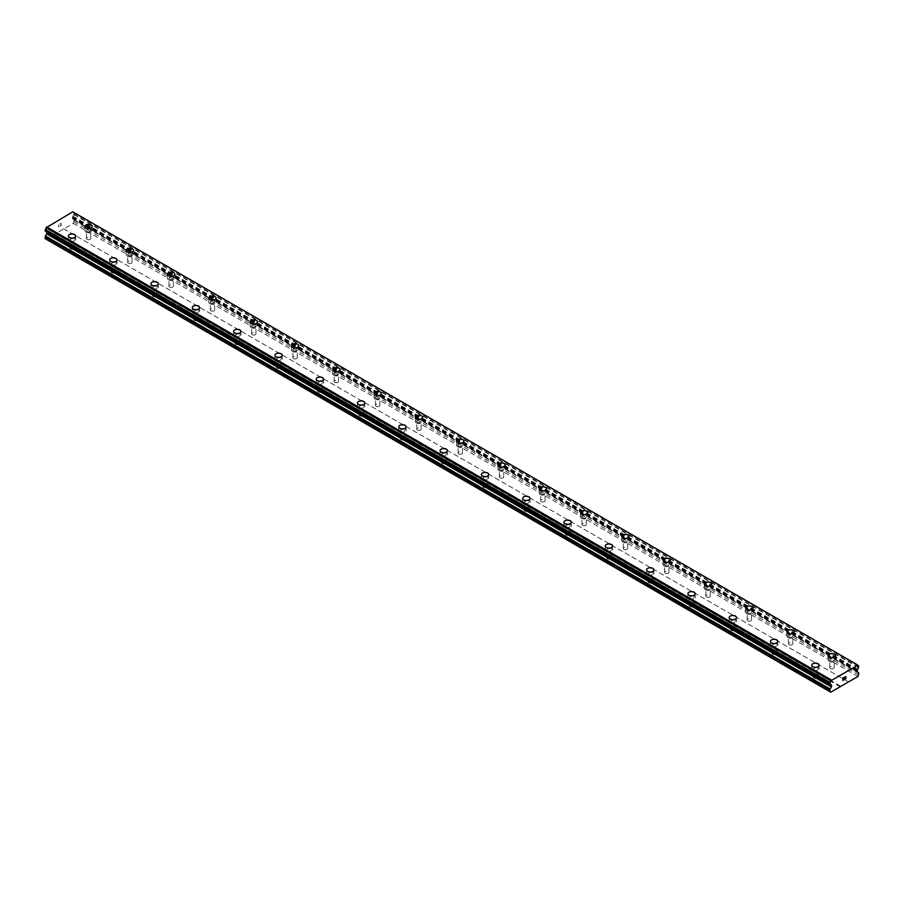 <?xml version="1.0" encoding="UTF-8"?>
<svg xmlns="http://www.w3.org/2000/svg" width="904" height="904" viewBox="0 0 904 904"><rect width="100%" height="100%" fill="white"/><g stroke="black" fill="none" stroke-linecap="round" stroke-linejoin="round"><path stroke-width="0.68" stroke-dasharray="4.52 3.39" d="M87.021 239.334A2.192 1.266 0 0 0 89.406 239.605A2.192 1.266 0 0 0 90.75 238.43A2.192 1.266 0 0 0 90.117 237.537A2.192 1.266 0 0 0 87.722 237.266A2.192 1.266 0 0 0 86.377 238.43A2.192 1.266 0 0 0 87.021 239.334M87.021 231.616A2.192 1.266 0 0 0 89.406 231.899A2.192 1.266 0 0 0 90.75 230.723A2.192 1.266 0 0 0 90.117 229.831A2.192 1.266 0 0 0 87.722 229.559A2.192 1.266 0 0 0 86.377 230.723A2.192 1.266 0 0 0 87.021 231.616M92.219 226.52L92.219 226.52A3.65 2.113 180 0 1 89.959 228.463A3.65 2.113 180 0 1 85.982 228.011A3.65 2.113 180 0 1 84.919 226.52L84.919 226.508M128.311 263.177A2.192 1.266 0 0 0 130.707 263.448A2.192 1.266 0 0 0 132.052 262.284A2.192 1.266 0 0 0 131.408 261.38A2.192 1.266 0 0 0 129.023 261.109A2.192 1.266 0 0 0 127.679 262.284A2.192 1.266 0 0 0 128.311 263.177M128.311 255.459A2.192 1.266 0 0 0 130.707 255.742A2.192 1.266 0 0 0 132.052 254.566A2.192 1.266 0 0 0 131.408 253.674A2.192 1.266 0 0 0 129.023 253.402A2.192 1.266 0 0 0 127.679 254.566A2.192 1.266 0 0 0 128.311 255.459M133.51 250.363L133.51 250.363A3.65 2.113 180 0 1 131.261 252.318A3.65 2.113 180 0 1 127.283 251.854A3.65 2.113 180 0 1 126.21 250.363L126.21 250.351M169.613 287.02A2.192 1.266 0 0 0 171.997 287.291A2.192 1.266 0 0 0 173.353 286.127A2.192 1.266 0 0 0 172.709 285.235A2.192 1.266 0 0 0 170.325 284.952A2.192 1.266 0 0 0 168.969 286.127A2.192 1.266 0 0 0 169.613 287.02M169.613 279.313A2.192 1.266 0 0 0 171.997 279.585A2.192 1.266 0 0 0 173.353 278.409A2.192 1.266 0 0 0 172.709 277.517A2.192 1.266 0 0 0 170.325 277.245A2.192 1.266 0 0 0 168.969 278.409A2.192 1.266 0 0 0 169.613 279.313M174.811 274.206L174.811 274.206A3.65 2.113 180 0 1 172.562 276.161A3.65 2.113 180 0 1 168.585 275.697A3.65 2.113 180 0 1 167.511 274.206L167.511 274.206M210.914 310.863A2.192 1.266 0 0 0 213.299 311.134A2.192 1.266 0 0 0 214.655 309.97A2.192 1.266 0 0 0 214.011 309.078A2.192 1.266 0 0 0 211.626 308.795A2.192 1.266 0 0 0 210.27 309.97A2.192 1.266 0 0 0 210.914 310.863M210.914 303.156A2.192 1.266 0 0 0 213.299 303.428A2.192 1.266 0 0 0 214.655 302.252A2.192 1.266 0 0 0 214.011 301.36A2.192 1.266 0 0 0 211.626 301.088A2.192 1.266 0 0 0 210.27 302.252A2.192 1.266 0 0 0 210.914 303.156M216.112 298.049L216.112 298.049A3.65 2.113 180 0 1 213.864 300.004A3.65 2.113 180 0 1 209.886 299.54A3.65 2.113 180 0 1 208.813 298.049L208.813 298.049M252.216 334.706A2.192 1.266 0 0 0 254.6 334.977A2.192 1.266 0 0 0 255.956 333.813A2.192 1.266 0 0 0 255.312 332.921A2.192 1.266 0 0 0 252.928 332.638A2.192 1.266 0 0 0 251.572 333.813A2.192 1.266 0 0 0 252.216 334.706M252.216 326.999A2.192 1.266 0 0 0 254.6 327.271A2.192 1.266 0 0 0 255.956 326.107A2.192 1.266 0 0 0 255.312 325.203A2.192 1.266 0 0 0 252.928 324.931A2.192 1.266 0 0 0 251.572 326.107A2.192 1.266 0 0 0 252.216 326.999M257.414 321.892L257.414 321.892A3.65 2.113 180 0 1 255.154 323.847A3.65 2.113 180 0 1 251.176 323.383A3.65 2.113 180 0 1 250.114 321.892L250.114 321.892M293.517 358.549A2.192 1.266 0 0 0 295.902 358.82A2.192 1.266 0 0 0 297.258 357.656A2.192 1.266 0 0 0 296.614 356.764A2.192 1.266 0 0 0 294.229 356.492A2.192 1.266 0 0 0 292.873 357.656A2.192 1.266 0 0 0 293.517 358.549M293.517 350.842A2.192 1.266 0 0 0 295.902 351.114A2.192 1.266 0 0 0 297.258 349.95A2.192 1.266 0 0 0 296.614 349.057A2.192 1.266 0 0 0 294.229 348.774A2.192 1.266 0 0 0 292.873 349.95A2.192 1.266 0 0 0 293.517 350.842M298.716 345.746L298.716 345.735A3.65 2.113 180 0 1 298.716 345.746A3.65 2.113 180 0 1 296.455 347.69A3.65 2.113 180 0 1 292.478 347.226A3.65 2.113 180 0 1 291.416 345.746A3.65 2.113 180 0 1 291.416 345.735L291.416 345.735M334.808 382.392A2.192 1.266 0 0 0 337.203 382.663A2.192 1.266 0 0 0 338.548 381.499A2.192 1.266 0 0 0 337.915 380.607A2.192 1.266 0 0 0 335.52 380.335A2.192 1.266 0 0 0 334.175 381.499A2.192 1.266 0 0 0 334.808 382.392M334.808 374.685A2.192 1.266 0 0 0 337.203 374.957A2.192 1.266 0 0 0 338.548 373.793A2.192 1.266 0 0 0 337.915 372.9A2.192 1.266 0 0 0 335.52 372.617A2.192 1.266 0 0 0 334.175 373.793A2.192 1.266 0 0 0 334.808 374.685M340.017 369.589L340.017 369.578A3.65 2.113 180 0 1 340.017 369.589A3.65 2.113 180 0 1 337.757 371.533A3.65 2.113 180 0 1 333.779 371.081A3.65 2.113 180 0 1 332.706 369.589A3.65 2.113 180 0 1 332.706 369.578L332.706 369.578M376.109 406.235A2.192 1.266 0 0 0 378.493 406.506A2.192 1.266 0 0 0 379.849 405.342A2.192 1.266 0 0 0 379.205 404.45A2.192 1.266 0 0 0 376.821 404.178A2.192 1.266 0 0 0 375.465 405.342A2.192 1.266 0 0 0 376.109 406.235M376.109 398.528A2.192 1.266 0 0 0 378.493 398.8A2.192 1.266 0 0 0 379.849 397.636A2.192 1.266 0 0 0 379.205 396.743A2.192 1.266 0 0 0 376.821 396.46A2.192 1.266 0 0 0 375.465 397.636A2.192 1.266 0 0 0 376.109 398.528M381.307 393.432L381.307 393.421A3.65 2.113 180 0 1 381.307 393.432A3.65 2.113 180 0 1 379.058 395.376A3.65 2.113 180 0 1 375.081 394.924A3.65 2.113 180 0 1 374.007 393.432A3.65 2.113 180 0 1 374.007 393.421L374.007 393.421M417.411 430.078A2.192 1.266 0 0 0 419.795 430.361A2.192 1.266 0 0 0 421.151 429.185A2.192 1.266 0 0 0 420.507 428.293A2.192 1.266 0 0 0 418.123 428.021A2.192 1.266 0 0 0 416.767 429.185A2.192 1.266 0 0 0 417.411 430.078M417.411 422.371A2.192 1.266 0 0 0 419.795 422.643A2.192 1.266 0 0 0 421.151 421.479A2.192 1.266 0 0 0 420.507 420.586A2.192 1.266 0 0 0 418.123 420.315A2.192 1.266 0 0 0 416.767 421.479A2.192 1.266 0 0 0 417.411 422.371M422.609 417.275L422.609 417.264A3.65 2.113 180 0 1 422.609 417.275A3.65 2.113 180 0 1 420.36 419.219A3.65 2.113 180 0 1 416.382 418.767A3.65 2.113 180 0 1 415.309 417.275A3.65 2.113 180 0 1 415.309 417.264L415.309 417.264M458.712 453.921A2.192 1.266 0 0 0 461.096 454.203A2.192 1.266 0 0 0 462.452 453.028A2.192 1.266 0 0 0 461.808 452.136A2.192 1.266 0 0 0 459.424 451.864A2.192 1.266 0 0 0 458.068 453.028A2.192 1.266 0 0 0 458.712 453.921M458.712 446.214A2.192 1.266 0 0 0 461.096 446.486A2.192 1.266 0 0 0 462.452 445.322A2.192 1.266 0 0 0 461.808 444.429A2.192 1.266 0 0 0 459.424 444.158A2.192 1.266 0 0 0 458.068 445.322A2.192 1.266 0 0 0 458.712 446.214M463.91 441.118L463.91 441.118A3.65 2.113 180 0 1 461.661 443.062A3.65 2.113 180 0 1 457.684 442.61A3.65 2.113 180 0 1 456.61 441.118L456.61 441.107M500.014 477.775A2.192 1.266 0 0 0 502.398 478.046A2.192 1.266 0 0 0 503.754 476.871A2.192 1.266 0 0 0 503.11 475.979A2.192 1.266 0 0 0 500.726 475.707A2.192 1.266 0 0 0 499.37 476.871A2.192 1.266 0 0 0 500.014 477.775M500.014 470.057A2.192 1.266 0 0 0 502.398 470.329A2.192 1.266 0 0 0 503.754 469.165A2.192 1.266 0 0 0 503.11 468.272A2.192 1.266 0 0 0 500.726 468.001A2.192 1.266 0 0 0 499.37 469.165A2.192 1.266 0 0 0 500.014 470.057M505.212 464.961L505.212 464.961A3.65 2.113 180 0 1 502.952 466.905A3.65 2.113 180 0 1 498.974 466.453A3.65 2.113 180 0 1 497.912 464.961L497.912 464.95M541.315 501.618A2.192 1.266 0 0 0 543.699 501.889A2.192 1.266 0 0 0 545.044 500.714A2.192 1.266 0 0 0 544.411 499.822A2.192 1.266 0 0 0 542.016 499.55A2.192 1.266 0 0 0 540.671 500.714A2.192 1.266 0 0 0 541.315 501.618M541.315 493.9A2.192 1.266 0 0 0 543.699 494.183A2.192 1.266 0 0 0 545.044 493.008A2.192 1.266 0 0 0 544.411 492.115A2.192 1.266 0 0 0 542.016 491.844A2.192 1.266 0 0 0 540.671 493.008A2.192 1.266 0 0 0 541.315 493.9M546.513 488.804L546.513 488.804A3.65 2.113 180 0 1 544.253 490.748A3.65 2.113 180 0 1 540.276 490.296A3.65 2.113 180 0 1 539.213 488.804L539.213 488.793M582.605 525.461A2.192 1.266 0 0 0 585.001 525.732A2.192 1.266 0 0 0 586.346 524.569A2.192 1.266 0 0 0 585.702 523.665A2.192 1.266 0 0 0 583.317 523.393A2.192 1.266 0 0 0 581.973 524.569A2.192 1.266 0 0 0 582.605 525.461M582.605 517.743A2.192 1.266 0 0 0 585.001 518.026A2.192 1.266 0 0 0 586.346 516.851A2.192 1.266 0 0 0 585.702 515.958A2.192 1.266 0 0 0 583.317 515.687A2.192 1.266 0 0 0 581.973 516.851A2.192 1.266 0 0 0 582.605 517.743M587.803 512.647L587.803 512.647A3.65 2.113 180 0 1 585.555 514.602A3.65 2.113 180 0 1 581.577 514.139A3.65 2.113 180 0 1 580.504 512.647L580.504 512.647M623.907 549.304A2.192 1.266 0 0 0 626.291 549.575A2.192 1.266 0 0 0 627.647 548.412A2.192 1.266 0 0 0 627.003 547.519A2.192 1.266 0 0 0 624.619 547.236A2.192 1.266 0 0 0 623.263 548.412A2.192 1.266 0 0 0 623.907 549.304M623.907 541.598A2.192 1.266 0 0 0 626.291 541.869A2.192 1.266 0 0 0 627.647 540.694A2.192 1.266 0 0 0 627.003 539.801A2.192 1.266 0 0 0 624.619 539.53A2.192 1.266 0 0 0 623.263 540.694A2.192 1.266 0 0 0 623.907 541.598M629.105 536.49L629.105 536.49A3.65 2.113 180 0 1 626.856 538.445A3.65 2.113 180 0 1 622.879 537.982A3.65 2.113 180 0 1 621.805 536.49L621.805 536.49M665.208 573.147A2.192 1.266 0 0 0 667.593 573.418A2.192 1.266 0 0 0 668.949 572.255A2.192 1.266 0 0 0 668.305 571.362A2.192 1.266 0 0 0 665.92 571.079A2.192 1.266 0 0 0 664.564 572.255A2.192 1.266 0 0 0 665.208 573.147M665.208 565.441A2.192 1.266 0 0 0 667.593 565.712A2.192 1.266 0 0 0 668.949 564.537A2.192 1.266 0 0 0 668.305 563.644A2.192 1.266 0 0 0 665.92 563.373A2.192 1.266 0 0 0 664.564 564.537A2.192 1.266 0 0 0 665.208 565.441M670.406 560.333L670.406 560.333A3.65 2.113 180 0 1 668.158 562.288A3.65 2.113 180 0 1 664.18 561.825A3.65 2.113 180 0 1 663.107 560.333L663.107 560.333M706.51 596.99A2.192 1.266 0 0 0 708.894 597.261A2.192 1.266 0 0 0 710.25 596.098A2.192 1.266 0 0 0 709.606 595.205A2.192 1.266 0 0 0 707.222 594.922A2.192 1.266 0 0 0 705.866 596.098A2.192 1.266 0 0 0 706.51 596.99M706.51 589.284A2.192 1.266 0 0 0 708.894 589.555A2.192 1.266 0 0 0 710.25 588.391A2.192 1.266 0 0 0 709.606 587.487A2.192 1.266 0 0 0 707.222 587.216A2.192 1.266 0 0 0 705.866 588.391A2.192 1.266 0 0 0 706.51 589.284M711.708 584.176L711.708 584.176A3.65 2.113 180 0 1 709.459 586.131A3.65 2.113 180 0 1 705.47 585.668A3.65 2.113 180 0 1 704.408 584.176L704.408 584.176M747.811 620.833A2.192 1.266 0 0 0 750.196 621.104A2.192 1.266 0 0 0 751.552 619.941A2.192 1.266 0 0 0 750.908 619.048A2.192 1.266 0 0 0 748.523 618.777A2.192 1.266 0 0 0 747.167 619.941A2.192 1.266 0 0 0 747.811 620.833M747.811 613.127A2.192 1.266 0 0 0 750.196 613.398A2.192 1.266 0 0 0 751.552 612.234A2.192 1.266 0 0 0 750.908 611.341A2.192 1.266 0 0 0 748.523 611.059A2.192 1.266 0 0 0 747.167 612.234A2.192 1.266 0 0 0 747.811 613.127M753.009 608.03L753.009 608.019A3.65 2.113 180 0 1 753.009 608.03A3.65 2.113 180 0 1 750.749 609.974A3.65 2.113 180 0 1 746.772 609.511A3.65 2.113 180 0 1 745.71 608.03A3.65 2.113 180 0 1 745.71 608.019L745.71 608.03M789.102 644.676A2.192 1.266 0 0 0 791.497 644.947A2.192 1.266 0 0 0 792.842 643.784A2.192 1.266 0 0 0 792.209 642.891A2.192 1.266 0 0 0 789.813 642.62A2.192 1.266 0 0 0 788.469 643.784A2.192 1.266 0 0 0 789.102 644.676M789.102 636.97A2.192 1.266 0 0 0 791.497 637.241A2.192 1.266 0 0 0 792.842 636.077A2.192 1.266 0 0 0 792.209 635.184A2.192 1.266 0 0 0 789.813 634.902A2.192 1.266 0 0 0 788.469 636.077A2.192 1.266 0 0 0 789.102 636.97M794.311 631.873L794.311 631.862A3.65 2.113 180 0 1 794.311 631.873A3.65 2.113 180 0 1 792.051 633.817A3.65 2.113 180 0 1 788.073 633.365A3.65 2.113 180 0 1 787 631.873A3.65 2.113 180 0 1 787.011 631.862L787 631.873M830.403 668.519A2.192 1.266 0 0 0 832.799 668.802A2.192 1.266 0 0 0 834.143 667.627A2.192 1.266 0 0 0 833.499 666.734A2.192 1.266 0 0 0 831.115 666.463A2.192 1.266 0 0 0 829.77 667.627A2.192 1.266 0 0 0 830.403 668.519M830.403 660.813A2.192 1.266 0 0 0 832.799 661.084A2.192 1.266 0 0 0 834.143 659.92A2.192 1.266 0 0 0 833.499 659.027A2.192 1.266 0 0 0 831.115 658.745A2.192 1.266 0 0 0 829.77 659.92A2.192 1.266 0 0 0 830.403 660.813M835.601 655.716L835.601 655.705A3.65 2.113 180 0 1 835.601 655.716A3.65 2.113 180 0 1 833.352 657.66A3.65 2.113 180 0 1 829.375 657.208A3.65 2.113 180 0 1 828.301 655.716A3.65 2.113 180 0 1 828.301 655.705L828.301 655.716M70.501 248.871A2.192 1.266 0 0 0 72.885 249.142A2.192 1.266 0 0 0 74.23 247.967A2.192 1.266 0 0 0 73.597 247.074A2.192 1.266 0 0 0 71.201 246.803A2.192 1.266 0 0 0 69.857 247.967A2.192 1.266 0 0 0 70.501 248.871M70.501 241.153A2.192 1.266 0 0 0 72.885 241.436A2.192 1.266 0 0 0 74.23 240.261A2.192 1.266 0 0 0 73.597 239.368A2.192 1.266 0 0 0 71.201 239.097A2.192 1.266 0 0 0 69.857 240.261A2.192 1.266 0 0 0 70.501 241.153M75.699 236.057L75.699 236.057A3.65 2.113 180 0 1 73.439 238.001A3.65 2.113 180 0 1 69.461 237.549A3.65 2.113 180 0 1 68.399 236.057L68.399 236.046M111.791 272.714A2.192 1.266 0 0 0 114.186 272.985A2.192 1.266 0 0 0 115.531 271.822A2.192 1.266 0 0 0 114.898 270.917A2.192 1.266 0 0 0 112.503 270.646A2.192 1.266 0 0 0 111.158 271.822A2.192 1.266 0 0 0 111.791 272.714M111.791 264.996A2.192 1.266 0 0 0 114.186 265.279A2.192 1.266 0 0 0 115.531 264.104A2.192 1.266 0 0 0 114.898 263.211A2.192 1.266 0 0 0 112.503 262.94A2.192 1.266 0 0 0 111.158 264.104A2.192 1.266 0 0 0 111.791 264.996M117 259.9L117 259.9A3.65 2.113 180 0 1 117 259.9A3.65 2.113 180 0 1 114.74 261.855A3.65 2.113 180 0 1 110.763 261.392A3.65 2.113 180 0 1 109.689 259.9L109.689 259.9M153.092 296.557A2.192 1.266 0 0 0 155.477 296.828A2.192 1.266 0 0 0 156.833 295.664A2.192 1.266 0 0 0 156.189 294.772A2.192 1.266 0 0 0 153.804 294.489A2.192 1.266 0 0 0 152.448 295.664A2.192 1.266 0 0 0 153.092 296.557M153.092 288.851A2.192 1.266 0 0 0 155.477 289.122A2.192 1.266 0 0 0 156.833 287.947A2.192 1.266 0 0 0 156.189 287.054A2.192 1.266 0 0 0 153.804 286.783A2.192 1.266 0 0 0 152.448 287.947A2.192 1.266 0 0 0 153.092 288.851M158.29 283.743L158.29 283.743A3.65 2.113 180 0 1 156.042 285.698A3.65 2.113 180 0 1 152.064 285.235A3.65 2.113 180 0 1 150.991 283.743L150.991 283.743M194.394 320.4A2.192 1.266 0 0 0 196.778 320.671A2.192 1.266 0 0 0 198.134 319.507A2.192 1.266 0 0 0 197.49 318.615A2.192 1.266 0 0 0 195.106 318.332A2.192 1.266 0 0 0 193.75 319.507A2.192 1.266 0 0 0 194.394 320.4M194.394 312.694A2.192 1.266 0 0 0 196.778 312.965A2.192 1.266 0 0 0 198.134 311.801A2.192 1.266 0 0 0 197.49 310.897A2.192 1.266 0 0 0 195.106 310.626A2.192 1.266 0 0 0 193.75 311.801A2.192 1.266 0 0 0 194.394 312.694M199.592 307.586L199.592 307.586A3.65 2.113 180 0 1 197.343 309.541A3.65 2.113 180 0 1 193.366 309.078A3.65 2.113 180 0 1 192.292 307.586L192.292 307.586M235.695 344.243A2.192 1.266 0 0 0 238.08 344.514A2.192 1.266 0 0 0 239.436 343.351A2.192 1.266 0 0 0 238.792 342.458A2.192 1.266 0 0 0 236.407 342.175A2.192 1.266 0 0 0 235.051 343.351A2.192 1.266 0 0 0 235.695 344.243M235.695 336.537A2.192 1.266 0 0 0 238.08 336.808A2.192 1.266 0 0 0 239.436 335.644A2.192 1.266 0 0 0 238.792 334.74A2.192 1.266 0 0 0 236.407 334.469A2.192 1.266 0 0 0 235.051 335.644A2.192 1.266 0 0 0 235.695 336.537M240.893 331.44L240.893 331.429A3.65 2.113 180 0 1 240.893 331.44A3.65 2.113 180 0 1 238.645 333.384A3.65 2.113 180 0 1 234.656 332.921A3.65 2.113 180 0 1 233.594 331.44A3.65 2.113 180 0 1 233.594 331.429L233.594 331.429M276.997 368.086A2.192 1.266 0 0 0 279.381 368.357A2.192 1.266 0 0 0 280.737 367.193A2.192 1.266 0 0 0 280.093 366.301A2.192 1.266 0 0 0 277.709 366.03A2.192 1.266 0 0 0 276.353 367.193A2.192 1.266 0 0 0 276.997 368.086M276.997 360.38A2.192 1.266 0 0 0 279.381 360.651A2.192 1.266 0 0 0 280.737 359.487A2.192 1.266 0 0 0 280.093 358.594A2.192 1.266 0 0 0 277.709 358.312A2.192 1.266 0 0 0 276.353 359.487A2.192 1.266 0 0 0 276.997 360.38M282.195 355.283L282.195 355.272A3.65 2.113 180 0 1 282.195 355.283A3.65 2.113 180 0 1 279.935 357.227A3.65 2.113 180 0 1 275.957 356.764A3.65 2.113 180 0 1 274.895 355.283A3.65 2.113 180 0 1 274.895 355.272L274.895 355.272M318.298 391.929A2.192 1.266 0 0 0 320.683 392.2A2.192 1.266 0 0 0 322.027 391.036A2.192 1.266 0 0 0 321.395 390.144A2.192 1.266 0 0 0 318.999 389.873A2.192 1.266 0 0 0 317.654 391.036A2.192 1.266 0 0 0 318.298 391.929M318.298 384.223A2.192 1.266 0 0 0 320.683 384.494A2.192 1.266 0 0 0 322.027 383.33A2.192 1.266 0 0 0 321.395 382.437A2.192 1.266 0 0 0 318.999 382.155A2.192 1.266 0 0 0 317.654 383.33A2.192 1.266 0 0 0 318.298 384.223M323.496 379.126L323.496 379.115A3.65 2.113 180 0 1 323.496 379.126A3.65 2.113 180 0 1 321.236 381.07A3.65 2.113 180 0 1 317.259 380.618A3.65 2.113 180 0 1 316.197 379.126A3.65 2.113 180 0 1 316.197 379.115L316.197 379.115M359.589 415.772A2.192 1.266 0 0 0 361.984 416.055A2.192 1.266 0 0 0 363.329 414.879A2.192 1.266 0 0 0 362.685 413.987A2.192 1.266 0 0 0 360.3 413.716A2.192 1.266 0 0 0 358.956 414.879A2.192 1.266 0 0 0 359.589 415.772M359.589 408.066A2.192 1.266 0 0 0 361.984 408.337A2.192 1.266 0 0 0 363.329 407.173A2.192 1.266 0 0 0 362.685 406.28A2.192 1.266 0 0 0 360.3 405.998A2.192 1.266 0 0 0 358.956 407.173A2.192 1.266 0 0 0 359.589 408.066M364.787 402.969L364.787 402.958A3.65 2.113 180 0 1 364.787 402.969A3.65 2.113 180 0 1 362.538 404.913A3.65 2.113 180 0 1 358.56 404.461A3.65 2.113 180 0 1 357.487 402.969A3.65 2.113 180 0 1 357.487 402.958L357.487 402.958M400.89 439.615A2.192 1.266 0 0 0 403.274 439.898A2.192 1.266 0 0 0 404.63 438.722A2.192 1.266 0 0 0 403.986 437.83A2.192 1.266 0 0 0 401.602 437.559A2.192 1.266 0 0 0 400.246 438.722A2.192 1.266 0 0 0 400.89 439.615M400.89 431.909A2.192 1.266 0 0 0 403.274 432.18A2.192 1.266 0 0 0 404.63 431.016A2.192 1.266 0 0 0 403.986 430.123A2.192 1.266 0 0 0 401.602 429.852A2.192 1.266 0 0 0 400.246 431.016A2.192 1.266 0 0 0 400.89 431.909M406.088 426.812L406.088 426.812A3.65 2.113 180 0 1 403.839 428.756A3.65 2.113 180 0 1 399.862 428.304A3.65 2.113 180 0 1 398.788 426.812L398.788 426.801M442.192 463.458A2.192 1.266 0 0 0 444.576 463.741A2.192 1.266 0 0 0 445.932 462.565A2.192 1.266 0 0 0 445.288 461.673A2.192 1.266 0 0 0 442.903 461.402A2.192 1.266 0 0 0 441.547 462.565A2.192 1.266 0 0 0 442.192 463.458M442.192 455.752A2.192 1.266 0 0 0 444.576 456.023A2.192 1.266 0 0 0 445.932 454.859A2.192 1.266 0 0 0 445.288 453.966A2.192 1.266 0 0 0 442.903 453.695A2.192 1.266 0 0 0 441.547 454.859A2.192 1.266 0 0 0 442.192 455.752M447.39 450.655L447.39 450.655A3.65 2.113 180 0 1 445.141 452.599A3.65 2.113 180 0 1 441.163 452.147A3.65 2.113 180 0 1 440.09 450.655L440.09 450.644M483.493 487.312A2.192 1.266 0 0 0 485.877 487.584A2.192 1.266 0 0 0 487.233 486.408A2.192 1.266 0 0 0 486.589 485.516A2.192 1.266 0 0 0 484.205 485.245A2.192 1.266 0 0 0 482.849 486.408A2.192 1.266 0 0 0 483.493 487.312M483.493 479.595A2.192 1.266 0 0 0 485.877 479.877A2.192 1.266 0 0 0 487.233 478.702A2.192 1.266 0 0 0 486.589 477.809A2.192 1.266 0 0 0 484.205 477.538A2.192 1.266 0 0 0 482.849 478.702A2.192 1.266 0 0 0 483.493 479.595M488.691 474.498L488.691 474.498A3.65 2.113 180 0 1 486.431 476.442A3.65 2.113 180 0 1 482.453 475.99A3.65 2.113 180 0 1 481.391 474.498L481.391 474.487M524.795 511.155A2.192 1.266 0 0 0 527.179 511.427A2.192 1.266 0 0 0 528.535 510.263A2.192 1.266 0 0 0 527.891 509.359A2.192 1.266 0 0 0 525.506 509.088A2.192 1.266 0 0 0 524.15 510.263A2.192 1.266 0 0 0 524.795 511.155M524.795 503.438A2.192 1.266 0 0 0 527.179 503.72A2.192 1.266 0 0 0 528.535 502.545A2.192 1.266 0 0 0 527.891 501.652A2.192 1.266 0 0 0 525.506 501.381A2.192 1.266 0 0 0 524.15 502.545A2.192 1.266 0 0 0 524.795 503.438M529.993 498.341L529.993 498.341A3.65 2.113 180 0 1 527.733 500.285A3.65 2.113 180 0 1 523.755 499.833A3.65 2.113 180 0 1 522.693 498.341L522.693 498.33M566.085 534.998A2.192 1.266 0 0 0 568.48 535.27A2.192 1.266 0 0 0 569.825 534.106A2.192 1.266 0 0 0 569.192 533.202A2.192 1.266 0 0 0 566.797 532.931A2.192 1.266 0 0 0 565.452 534.106A2.192 1.266 0 0 0 566.085 534.998M566.085 527.281A2.192 1.266 0 0 0 568.48 527.563A2.192 1.266 0 0 0 569.825 526.388A2.192 1.266 0 0 0 569.192 525.495A2.192 1.266 0 0 0 566.797 525.224A2.192 1.266 0 0 0 565.452 526.388A2.192 1.266 0 0 0 566.085 527.281M571.294 522.184L571.294 522.184A3.65 2.113 180 0 1 569.034 524.139A3.65 2.113 180 0 1 565.056 523.676A3.65 2.113 180 0 1 563.983 522.184L563.983 522.184M607.386 558.841A2.192 1.266 0 0 0 609.771 559.113A2.192 1.266 0 0 0 611.127 557.949A2.192 1.266 0 0 0 610.482 557.056A2.192 1.266 0 0 0 608.098 556.774A2.192 1.266 0 0 0 606.742 557.949A2.192 1.266 0 0 0 607.386 558.841M607.386 551.135A2.192 1.266 0 0 0 609.771 551.406A2.192 1.266 0 0 0 611.127 550.231A2.192 1.266 0 0 0 610.482 549.338A2.192 1.266 0 0 0 608.098 549.067A2.192 1.266 0 0 0 606.742 550.231A2.192 1.266 0 0 0 607.386 551.135M612.584 546.027L612.584 546.027A3.65 2.113 180 0 1 610.336 547.982A3.65 2.113 180 0 1 606.358 547.519A3.65 2.113 180 0 1 605.284 546.027L605.284 546.027M648.688 582.684A2.192 1.266 0 0 0 651.072 582.956A2.192 1.266 0 0 0 652.428 581.792A2.192 1.266 0 0 0 651.784 580.899A2.192 1.266 0 0 0 649.4 580.617A2.192 1.266 0 0 0 648.044 581.792A2.192 1.266 0 0 0 648.688 582.684M648.688 574.978A2.192 1.266 0 0 0 651.072 575.249A2.192 1.266 0 0 0 652.428 574.085A2.192 1.266 0 0 0 651.784 573.181A2.192 1.266 0 0 0 649.4 572.91A2.192 1.266 0 0 0 648.044 574.085A2.192 1.266 0 0 0 648.688 574.978M653.886 569.87L653.886 569.87A3.65 2.113 180 0 1 651.637 571.825A3.65 2.113 180 0 1 647.659 571.362A3.65 2.113 180 0 1 646.586 569.87L646.586 569.87M689.989 606.527A2.192 1.266 0 0 0 692.374 606.799A2.192 1.266 0 0 0 693.73 605.635A2.192 1.266 0 0 0 693.085 604.742A2.192 1.266 0 0 0 690.701 604.46A2.192 1.266 0 0 0 689.345 605.635A2.192 1.266 0 0 0 689.989 606.527M689.989 598.821A2.192 1.266 0 0 0 692.374 599.092A2.192 1.266 0 0 0 693.73 597.928A2.192 1.266 0 0 0 693.085 597.024A2.192 1.266 0 0 0 690.701 596.753A2.192 1.266 0 0 0 689.345 597.928A2.192 1.266 0 0 0 689.989 598.821M695.187 593.725L695.187 593.713A3.65 2.113 180 0 1 695.187 593.725A3.65 2.113 180 0 1 692.939 595.668A3.65 2.113 180 0 1 688.961 595.205A3.65 2.113 180 0 1 687.887 593.725A3.65 2.113 180 0 1 687.887 593.713L687.887 593.713M731.291 630.37A2.192 1.266 0 0 0 733.675 630.642A2.192 1.266 0 0 0 735.031 629.478A2.192 1.266 0 0 0 734.387 628.585A2.192 1.266 0 0 0 732.003 628.314A2.192 1.266 0 0 0 730.647 629.478A2.192 1.266 0 0 0 731.291 630.37M731.291 622.664A2.192 1.266 0 0 0 733.675 622.935A2.192 1.266 0 0 0 735.031 621.771A2.192 1.266 0 0 0 734.387 620.879A2.192 1.266 0 0 0 732.003 620.596A2.192 1.266 0 0 0 730.647 621.771A2.192 1.266 0 0 0 731.291 622.664M736.489 617.568L736.489 617.556A3.65 2.113 180 0 1 736.489 617.568A3.65 2.113 180 0 1 734.229 619.511A3.65 2.113 180 0 1 730.251 619.048A3.65 2.113 180 0 1 729.189 617.568A3.65 2.113 180 0 1 729.189 617.556L729.189 617.556M772.592 654.213A2.192 1.266 0 0 0 774.977 654.485A2.192 1.266 0 0 0 776.321 653.321A2.192 1.266 0 0 0 775.688 652.428A2.192 1.266 0 0 0 773.293 652.157A2.192 1.266 0 0 0 771.948 653.321A2.192 1.266 0 0 0 772.592 654.213M772.592 646.507A2.192 1.266 0 0 0 774.977 646.778A2.192 1.266 0 0 0 776.321 645.614A2.192 1.266 0 0 0 775.688 644.721A2.192 1.266 0 0 0 773.293 644.439A2.192 1.266 0 0 0 771.948 645.614A2.192 1.266 0 0 0 772.592 646.507M777.79 641.411L777.79 641.399A3.65 2.113 180 0 1 777.79 641.411A3.65 2.113 180 0 1 775.53 643.354A3.65 2.113 180 0 1 771.553 642.902A3.65 2.113 180 0 1 770.49 641.411A3.65 2.113 180 0 1 770.49 641.399L770.49 641.399M813.882 678.056A2.192 1.266 0 0 0 816.278 678.339A2.192 1.266 0 0 0 817.623 677.164A2.192 1.266 0 0 0 816.979 676.271A2.192 1.266 0 0 0 814.594 676A2.192 1.266 0 0 0 813.25 677.164A2.192 1.266 0 0 0 813.882 678.056M813.882 670.35A2.192 1.266 0 0 0 816.278 670.621A2.192 1.266 0 0 0 817.623 669.457A2.192 1.266 0 0 0 816.979 668.564A2.192 1.266 0 0 0 814.594 668.293A2.192 1.266 0 0 0 813.25 669.457A2.192 1.266 0 0 0 813.882 670.35M819.08 665.254L819.08 665.242A3.65 2.113 180 0 1 819.08 665.254A3.65 2.113 180 0 1 816.832 667.197A3.65 2.113 180 0 1 812.854 666.745A3.65 2.113 180 0 1 811.781 665.254A3.65 2.113 180 0 1 811.781 665.242L811.781 665.242M812.854 670.949A3.65 2.113 0 0 0 816.832 671.401A3.65 2.113 0 0 0 819.08 669.457A3.65 2.113 0 0 0 818.018 667.966A3.65 2.113 0 0 0 814.041 667.514A3.65 2.113 0 0 0 811.781 669.457A3.65 2.113 0 0 0 812.854 670.949M812.854 667.141A3.65 2.113 0 0 0 816.832 667.593A3.65 2.113 0 0 0 819.08 665.649A3.65 2.113 0 0 0 818.018 664.157A3.65 2.113 0 0 0 814.041 663.705A3.65 2.113 0 0 0 811.781 665.649A3.65 2.113 0 0 0 812.854 667.141M771.553 647.106A3.65 2.113 0 0 0 775.53 647.558A3.65 2.113 0 0 0 777.79 645.614A3.65 2.113 0 0 0 776.717 644.123A3.65 2.113 0 0 0 772.739 643.659A3.65 2.113 0 0 0 770.49 645.614A3.65 2.113 0 0 0 771.553 647.106M771.553 643.298A3.65 2.113 0 0 0 775.53 643.75A3.65 2.113 0 0 0 777.79 641.806A3.65 2.113 0 0 0 776.717 640.314A3.65 2.113 0 0 0 772.739 639.862A3.65 2.113 0 0 0 770.49 641.806A3.65 2.113 0 0 0 771.553 643.298M730.251 623.263A3.65 2.113 0 0 0 734.229 623.715A3.65 2.113 0 0 0 736.489 621.771A3.65 2.113 0 0 0 735.415 620.28A3.65 2.113 0 0 0 731.438 619.816A3.65 2.113 0 0 0 729.189 621.771A3.65 2.113 0 0 0 730.251 623.263M730.251 619.455A3.65 2.113 0 0 0 734.229 619.907A3.65 2.113 0 0 0 736.489 617.963A3.65 2.113 0 0 0 735.415 616.471A3.65 2.113 0 0 0 731.438 616.008A3.65 2.113 0 0 0 729.189 617.963A3.65 2.113 0 0 0 730.251 619.455M688.961 599.409A3.65 2.113 0 0 0 692.939 599.872A3.65 2.113 0 0 0 695.187 597.928A3.65 2.113 0 0 0 694.114 596.437A3.65 2.113 0 0 0 690.136 595.973A3.65 2.113 0 0 0 687.887 597.928A3.65 2.113 0 0 0 688.961 599.409M688.961 595.612A3.65 2.113 0 0 0 692.939 596.064A3.65 2.113 0 0 0 695.187 594.12A3.65 2.113 0 0 0 694.114 592.629A3.65 2.113 0 0 0 690.136 592.165A3.65 2.113 0 0 0 687.887 594.12A3.65 2.113 0 0 0 688.961 595.612M647.659 575.565A3.65 2.113 0 0 0 651.637 576.029A3.65 2.113 0 0 0 653.886 574.085A3.65 2.113 0 0 0 652.824 572.594A3.65 2.113 0 0 0 648.846 572.13A3.65 2.113 0 0 0 646.586 574.085A3.65 2.113 0 0 0 647.659 575.565M647.659 571.757A3.65 2.113 0 0 0 651.637 572.221A3.65 2.113 0 0 0 653.886 570.277A3.65 2.113 0 0 0 652.824 568.785A3.65 2.113 0 0 0 648.846 568.322A3.65 2.113 0 0 0 646.586 570.277A3.65 2.113 0 0 0 647.659 571.757M606.358 551.722A3.65 2.113 0 0 0 610.336 552.186A3.65 2.113 0 0 0 612.584 550.231A3.65 2.113 0 0 0 611.522 548.751A3.65 2.113 0 0 0 607.544 548.287A3.65 2.113 0 0 0 605.284 550.231A3.65 2.113 0 0 0 606.358 551.722M606.358 547.914A3.65 2.113 0 0 0 610.336 548.378A3.65 2.113 0 0 0 612.584 546.434A3.65 2.113 0 0 0 611.522 544.942A3.65 2.113 0 0 0 607.544 544.479A3.65 2.113 0 0 0 605.284 546.434A3.65 2.113 0 0 0 606.358 547.914M565.056 527.879A3.65 2.113 0 0 0 569.034 528.343A3.65 2.113 0 0 0 571.294 526.388A3.65 2.113 0 0 0 570.221 524.896A3.65 2.113 0 0 0 566.243 524.444A3.65 2.113 0 0 0 563.983 526.388A3.65 2.113 0 0 0 565.056 527.879M565.056 524.071A3.65 2.113 0 0 0 569.034 524.535A3.65 2.113 0 0 0 571.294 522.58A3.65 2.113 0 0 0 570.221 521.099A3.65 2.113 0 0 0 566.243 520.636A3.65 2.113 0 0 0 563.983 522.58A3.65 2.113 0 0 0 565.056 524.071M523.755 504.036A3.65 2.113 0 0 0 527.733 504.5A3.65 2.113 0 0 0 529.993 502.545A3.65 2.113 0 0 0 528.919 501.053A3.65 2.113 0 0 0 524.942 500.601A3.65 2.113 0 0 0 522.693 502.545A3.65 2.113 0 0 0 523.755 504.036M523.755 500.228A3.65 2.113 0 0 0 527.733 500.692A3.65 2.113 0 0 0 529.993 498.737A3.65 2.113 0 0 0 528.919 497.245A3.65 2.113 0 0 0 524.942 496.793A3.65 2.113 0 0 0 522.693 498.737A3.65 2.113 0 0 0 523.755 500.228M482.453 480.193A3.65 2.113 0 0 0 486.431 480.645A3.65 2.113 0 0 0 488.691 478.702A3.65 2.113 0 0 0 487.618 477.21A3.65 2.113 0 0 0 483.64 476.758A3.65 2.113 0 0 0 481.391 478.702A3.65 2.113 0 0 0 482.453 480.193M482.453 476.385A3.65 2.113 0 0 0 486.431 476.849A3.65 2.113 0 0 0 488.691 474.894A3.65 2.113 0 0 0 487.618 473.402A3.65 2.113 0 0 0 483.64 472.95A3.65 2.113 0 0 0 481.391 474.894A3.65 2.113 0 0 0 482.453 476.385M441.163 456.351A3.65 2.113 0 0 0 445.141 456.802A3.65 2.113 0 0 0 447.39 454.859A3.65 2.113 0 0 0 446.316 453.367A3.65 2.113 0 0 0 442.338 452.915A3.65 2.113 0 0 0 440.09 454.859A3.65 2.113 0 0 0 441.163 456.351M441.163 452.542A3.65 2.113 0 0 0 445.141 452.994A3.65 2.113 0 0 0 447.39 451.051A3.65 2.113 0 0 0 446.316 449.559A3.65 2.113 0 0 0 442.338 449.107A3.65 2.113 0 0 0 440.09 451.051A3.65 2.113 0 0 0 441.163 452.542M399.862 432.507A3.65 2.113 0 0 0 403.839 432.959A3.65 2.113 0 0 0 406.088 431.016A3.65 2.113 0 0 0 405.026 429.524A3.65 2.113 0 0 0 401.048 429.072A3.65 2.113 0 0 0 398.788 431.016A3.65 2.113 0 0 0 399.862 432.507M399.862 428.699A3.65 2.113 0 0 0 403.839 429.151A3.65 2.113 0 0 0 406.088 427.208A3.65 2.113 0 0 0 405.026 425.716A3.65 2.113 0 0 0 401.048 425.264A3.65 2.113 0 0 0 398.788 427.208A3.65 2.113 0 0 0 399.862 428.699M358.56 408.664A3.65 2.113 0 0 0 362.538 409.116A3.65 2.113 0 0 0 364.787 407.173A3.65 2.113 0 0 0 363.724 405.681A3.65 2.113 0 0 0 359.747 405.229A3.65 2.113 0 0 0 357.487 407.173A3.65 2.113 0 0 0 358.56 408.664M358.56 404.856A3.65 2.113 0 0 0 362.538 405.308A3.65 2.113 0 0 0 364.787 403.365A3.65 2.113 0 0 0 363.724 401.873A3.65 2.113 0 0 0 359.747 401.421A3.65 2.113 0 0 0 357.487 403.365A3.65 2.113 0 0 0 358.56 404.856M317.259 384.821A3.65 2.113 0 0 0 321.236 385.273A3.65 2.113 0 0 0 323.496 383.33A3.65 2.113 0 0 0 322.423 381.838A3.65 2.113 0 0 0 318.445 381.375A3.65 2.113 0 0 0 316.197 383.33A3.65 2.113 0 0 0 317.259 384.821M317.259 381.013A3.65 2.113 0 0 0 321.236 381.465A3.65 2.113 0 0 0 323.496 379.522A3.65 2.113 0 0 0 322.423 378.03A3.65 2.113 0 0 0 318.445 377.578A3.65 2.113 0 0 0 316.197 379.522A3.65 2.113 0 0 0 317.259 381.013M275.957 360.978A3.65 2.113 0 0 0 279.935 361.43A3.65 2.113 0 0 0 282.195 359.487A3.65 2.113 0 0 0 281.121 357.995A3.65 2.113 0 0 0 277.144 357.532A3.65 2.113 0 0 0 274.895 359.487A3.65 2.113 0 0 0 275.957 360.978M275.957 357.17A3.65 2.113 0 0 0 279.935 357.622A3.65 2.113 0 0 0 282.195 355.679A3.65 2.113 0 0 0 281.121 354.187A3.65 2.113 0 0 0 277.144 353.724A3.65 2.113 0 0 0 274.895 355.679A3.65 2.113 0 0 0 275.957 357.17M234.656 337.124A3.65 2.113 0 0 0 238.645 337.587A3.65 2.113 0 0 0 240.893 335.644A3.65 2.113 0 0 0 239.82 334.152A3.65 2.113 0 0 0 235.842 333.689A3.65 2.113 0 0 0 233.594 335.644A3.65 2.113 0 0 0 234.656 337.124M234.656 333.327A3.65 2.113 0 0 0 238.645 333.779A3.65 2.113 0 0 0 240.893 331.836A3.65 2.113 0 0 0 239.82 330.344A3.65 2.113 0 0 0 235.842 329.881A3.65 2.113 0 0 0 233.594 331.836A3.65 2.113 0 0 0 234.656 333.327M193.366 313.281A3.65 2.113 0 0 0 197.343 313.744A3.65 2.113 0 0 0 199.592 311.801A3.65 2.113 0 0 0 198.53 310.309A3.65 2.113 0 0 0 194.541 309.846A3.65 2.113 0 0 0 192.292 311.801A3.65 2.113 0 0 0 193.366 313.281M193.366 309.473A3.65 2.113 0 0 0 197.343 309.936A3.65 2.113 0 0 0 199.592 307.993A3.65 2.113 0 0 0 198.53 306.501A3.65 2.113 0 0 0 194.541 306.038A3.65 2.113 0 0 0 192.292 307.993A3.65 2.113 0 0 0 193.366 309.473M152.064 289.438A3.65 2.113 0 0 0 156.042 289.901A3.65 2.113 0 0 0 158.29 287.947A3.65 2.113 0 0 0 157.228 286.466A3.65 2.113 0 0 0 153.251 286.003A3.65 2.113 0 0 0 150.991 287.947A3.65 2.113 0 0 0 152.064 289.438M152.064 285.63A3.65 2.113 0 0 0 156.042 286.093A3.65 2.113 0 0 0 158.29 284.138A3.65 2.113 0 0 0 157.228 282.658A3.65 2.113 0 0 0 153.251 282.195A3.65 2.113 0 0 0 150.991 284.138A3.65 2.113 0 0 0 152.064 285.63M110.763 265.595A3.65 2.113 0 0 0 114.74 266.058A3.65 2.113 0 0 0 117 264.104A3.65 2.113 0 0 0 115.927 262.612A3.65 2.113 0 0 0 111.949 262.16A3.65 2.113 0 0 0 109.689 264.104A3.65 2.113 0 0 0 110.763 265.595M110.763 261.787A3.65 2.113 0 0 0 114.74 262.25A3.65 2.113 0 0 0 117 260.295A3.65 2.113 0 0 0 115.927 258.815A3.65 2.113 0 0 0 111.949 258.352A3.65 2.113 0 0 0 109.689 260.295A3.65 2.113 0 0 0 110.763 261.787M69.461 241.752A3.65 2.113 0 0 0 73.439 242.215A3.65 2.113 0 0 0 75.699 240.261A3.65 2.113 0 0 0 74.625 238.769A3.65 2.113 0 0 0 70.648 238.317A3.65 2.113 0 0 0 68.399 240.261A3.65 2.113 0 0 0 69.461 241.752M69.461 237.944A3.65 2.113 0 0 0 73.439 238.407A3.65 2.113 0 0 0 75.699 236.452A3.65 2.113 0 0 0 74.625 234.961A3.65 2.113 0 0 0 70.648 234.509A3.65 2.113 0 0 0 68.399 236.452A3.65 2.113 0 0 0 69.461 237.944M829.375 661.412A3.65 2.113 0 0 0 833.352 661.864A3.65 2.113 0 0 0 835.601 659.92A3.65 2.113 0 0 0 834.539 658.428A3.65 2.113 0 0 0 830.561 657.976A3.65 2.113 0 0 0 828.301 659.92A3.65 2.113 0 0 0 829.375 661.412M829.375 657.603A3.65 2.113 0 0 0 833.352 658.055A3.65 2.113 0 0 0 835.601 656.112A3.65 2.113 0 0 0 834.539 654.62A3.65 2.113 0 0 0 830.561 654.168A3.65 2.113 0 0 0 828.301 656.112A3.65 2.113 0 0 0 829.375 657.603M788.073 637.569A3.65 2.113 0 0 0 792.051 638.021A3.65 2.113 0 0 0 794.311 636.077A3.65 2.113 0 0 0 793.237 634.585A3.65 2.113 0 0 0 789.26 634.122A3.65 2.113 0 0 0 787 636.077A3.65 2.113 0 0 0 788.073 637.569M788.073 633.76A3.65 2.113 0 0 0 792.051 634.212A3.65 2.113 0 0 0 794.311 632.269A3.65 2.113 0 0 0 793.237 630.777A3.65 2.113 0 0 0 789.26 630.325A3.65 2.113 0 0 0 787 632.269A3.65 2.113 0 0 0 788.073 633.76M746.772 613.726A3.65 2.113 0 0 0 750.749 614.178A3.65 2.113 0 0 0 753.009 612.234A3.65 2.113 0 0 0 751.936 610.742A3.65 2.113 0 0 0 747.958 610.279A3.65 2.113 0 0 0 745.71 612.234A3.65 2.113 0 0 0 746.772 613.726M746.772 609.917A3.65 2.113 0 0 0 750.749 610.369A3.65 2.113 0 0 0 753.009 608.426A3.65 2.113 0 0 0 751.936 606.934A3.65 2.113 0 0 0 747.958 606.471A3.65 2.113 0 0 0 745.71 608.426A3.65 2.113 0 0 0 746.772 609.917M705.47 589.871A3.65 2.113 0 0 0 709.459 590.335A3.65 2.113 0 0 0 711.708 588.391A3.65 2.113 0 0 0 710.634 586.899A3.65 2.113 0 0 0 706.657 586.436A3.65 2.113 0 0 0 704.408 588.391A3.65 2.113 0 0 0 705.47 589.871M705.47 586.074A3.65 2.113 0 0 0 709.459 586.526A3.65 2.113 0 0 0 711.708 584.583A3.65 2.113 0 0 0 710.634 583.091A3.65 2.113 0 0 0 706.657 582.628A3.65 2.113 0 0 0 704.408 584.583A3.65 2.113 0 0 0 705.47 586.074M664.18 566.028A3.65 2.113 0 0 0 668.158 566.492A3.65 2.113 0 0 0 670.406 564.537A3.65 2.113 0 0 0 669.344 563.056A3.65 2.113 0 0 0 665.355 562.593A3.65 2.113 0 0 0 663.107 564.537A3.65 2.113 0 0 0 664.18 566.028M664.18 562.22A3.65 2.113 0 0 0 668.158 562.683A3.65 2.113 0 0 0 670.406 560.74A3.65 2.113 0 0 0 669.344 559.248A3.65 2.113 0 0 0 665.355 558.785A3.65 2.113 0 0 0 663.107 560.74A3.65 2.113 0 0 0 664.18 562.22M622.879 542.185A3.65 2.113 0 0 0 626.856 542.649A3.65 2.113 0 0 0 629.105 540.694A3.65 2.113 0 0 0 628.043 539.213A3.65 2.113 0 0 0 624.065 538.75A3.65 2.113 0 0 0 621.805 540.694A3.65 2.113 0 0 0 622.879 542.185M622.879 538.377A3.65 2.113 0 0 0 626.856 538.841A3.65 2.113 0 0 0 629.105 536.886A3.65 2.113 0 0 0 628.043 535.405A3.65 2.113 0 0 0 624.065 534.942A3.65 2.113 0 0 0 621.805 536.886A3.65 2.113 0 0 0 622.879 538.377M581.577 518.342A3.65 2.113 0 0 0 585.555 518.806A3.65 2.113 0 0 0 587.803 516.851A3.65 2.113 0 0 0 586.741 515.359A3.65 2.113 0 0 0 582.764 514.907A3.65 2.113 0 0 0 580.504 516.851A3.65 2.113 0 0 0 581.577 518.342M581.577 514.534A3.65 2.113 0 0 0 585.555 514.997A3.65 2.113 0 0 0 587.803 513.043A3.65 2.113 0 0 0 586.741 511.551A3.65 2.113 0 0 0 582.764 511.099A3.65 2.113 0 0 0 580.504 513.043A3.65 2.113 0 0 0 581.577 514.534M540.276 494.499A3.65 2.113 0 0 0 544.253 494.963A3.65 2.113 0 0 0 546.513 493.008A3.65 2.113 0 0 0 545.44 491.516A3.65 2.113 0 0 0 541.462 491.064A3.65 2.113 0 0 0 539.213 493.008A3.65 2.113 0 0 0 540.276 494.499M540.276 490.691A3.65 2.113 0 0 0 544.253 491.154A3.65 2.113 0 0 0 546.513 489.2A3.65 2.113 0 0 0 545.44 487.708A3.65 2.113 0 0 0 541.462 487.256A3.65 2.113 0 0 0 539.213 489.2A3.65 2.113 0 0 0 540.276 490.691M498.974 470.656A3.65 2.113 0 0 0 502.952 471.108A3.65 2.113 0 0 0 505.212 469.165A3.65 2.113 0 0 0 504.138 467.673A3.65 2.113 0 0 0 500.161 467.221A3.65 2.113 0 0 0 497.912 469.165A3.65 2.113 0 0 0 498.974 470.656M498.974 466.848A3.65 2.113 0 0 0 502.952 467.311A3.65 2.113 0 0 0 505.212 465.357A3.65 2.113 0 0 0 504.138 463.865A3.65 2.113 0 0 0 500.161 463.413A3.65 2.113 0 0 0 497.912 465.357A3.65 2.113 0 0 0 498.974 466.848M457.684 446.813A3.65 2.113 0 0 0 461.661 447.265A3.65 2.113 0 0 0 463.91 445.322A3.65 2.113 0 0 0 462.837 443.83A3.65 2.113 0 0 0 458.859 443.378A3.65 2.113 0 0 0 456.61 445.322A3.65 2.113 0 0 0 457.684 446.813M457.684 443.005A3.65 2.113 0 0 0 461.661 443.457A3.65 2.113 0 0 0 463.91 441.514A3.65 2.113 0 0 0 462.837 440.022A3.65 2.113 0 0 0 458.859 439.57A3.65 2.113 0 0 0 456.61 441.514A3.65 2.113 0 0 0 457.684 443.005M416.382 422.97A3.65 2.113 0 0 0 420.36 423.422A3.65 2.113 0 0 0 422.609 421.479A3.65 2.113 0 0 0 421.546 419.987A3.65 2.113 0 0 0 417.569 419.535A3.65 2.113 0 0 0 415.309 421.479A3.65 2.113 0 0 0 416.382 422.97M416.382 419.162A3.65 2.113 0 0 0 420.36 419.614A3.65 2.113 0 0 0 422.609 417.671A3.65 2.113 0 0 0 421.546 416.179A3.65 2.113 0 0 0 417.569 415.727A3.65 2.113 0 0 0 415.309 417.671A3.65 2.113 0 0 0 416.382 419.162M375.081 399.127A3.65 2.113 0 0 0 379.058 399.579A3.65 2.113 0 0 0 381.307 397.636A3.65 2.113 0 0 0 380.245 396.144A3.65 2.113 0 0 0 376.267 395.692A3.65 2.113 0 0 0 374.007 397.636A3.65 2.113 0 0 0 375.081 399.127M375.081 395.319A3.65 2.113 0 0 0 379.058 395.771A3.65 2.113 0 0 0 381.307 393.828A3.65 2.113 0 0 0 380.245 392.336A3.65 2.113 0 0 0 376.267 391.884A3.65 2.113 0 0 0 374.007 393.828A3.65 2.113 0 0 0 375.081 395.319M333.779 375.284A3.65 2.113 0 0 0 337.757 375.736A3.65 2.113 0 0 0 340.017 373.793A3.65 2.113 0 0 0 338.943 372.301A3.65 2.113 0 0 0 334.966 371.838A3.65 2.113 0 0 0 332.706 373.793A3.65 2.113 0 0 0 333.779 375.284M333.779 371.476A3.65 2.113 0 0 0 337.757 371.928A3.65 2.113 0 0 0 340.017 369.985A3.65 2.113 0 0 0 338.943 368.493A3.65 2.113 0 0 0 334.966 368.041A3.65 2.113 0 0 0 332.706 369.985A3.65 2.113 0 0 0 333.779 371.476M292.478 351.441A3.65 2.113 0 0 0 296.455 351.893A3.65 2.113 0 0 0 298.716 349.95A3.65 2.113 0 0 0 297.642 348.458A3.65 2.113 0 0 0 293.664 347.995A3.65 2.113 0 0 0 291.416 349.95A3.65 2.113 0 0 0 292.478 351.441M292.478 347.633A3.65 2.113 0 0 0 296.455 348.085A3.65 2.113 0 0 0 298.716 346.142A3.65 2.113 0 0 0 297.642 344.65A3.65 2.113 0 0 0 293.664 344.187A3.65 2.113 0 0 0 291.416 346.142A3.65 2.113 0 0 0 292.478 347.633M251.176 327.587A3.65 2.113 0 0 0 255.154 328.05A3.65 2.113 0 0 0 257.414 326.107A3.65 2.113 0 0 0 256.34 324.615A3.65 2.113 0 0 0 252.363 324.152A3.65 2.113 0 0 0 250.114 326.107A3.65 2.113 0 0 0 251.176 327.587M251.176 323.79A3.65 2.113 0 0 0 255.154 324.242A3.65 2.113 0 0 0 257.414 322.299A3.65 2.113 0 0 0 256.34 320.807A3.65 2.113 0 0 0 252.363 320.344A3.65 2.113 0 0 0 250.114 322.299A3.65 2.113 0 0 0 251.176 323.79M209.886 303.744A3.65 2.113 0 0 0 213.864 304.207A3.65 2.113 0 0 0 216.112 302.252A3.65 2.113 0 0 0 215.039 300.772A3.65 2.113 0 0 0 211.061 300.309A3.65 2.113 0 0 0 208.813 302.252A3.65 2.113 0 0 0 209.886 303.744M209.886 299.936A3.65 2.113 0 0 0 213.864 300.399A3.65 2.113 0 0 0 216.112 298.456A3.65 2.113 0 0 0 215.039 296.964A3.65 2.113 0 0 0 211.061 296.501A3.65 2.113 0 0 0 208.813 298.456A3.65 2.113 0 0 0 209.886 299.936M168.585 279.901A3.65 2.113 0 0 0 172.562 280.364A3.65 2.113 0 0 0 174.811 278.409A3.65 2.113 0 0 0 173.749 276.918A3.65 2.113 0 0 0 169.771 276.466A3.65 2.113 0 0 0 167.511 278.409A3.65 2.113 0 0 0 168.585 279.901M168.585 276.093A3.65 2.113 0 0 0 172.562 276.556A3.65 2.113 0 0 0 174.811 274.601A3.65 2.113 0 0 0 173.749 273.121A3.65 2.113 0 0 0 169.771 272.658A3.65 2.113 0 0 0 167.511 274.601A3.65 2.113 0 0 0 168.585 276.093M127.283 256.058A3.65 2.113 0 0 0 131.261 256.521A3.65 2.113 0 0 0 133.51 254.566A3.65 2.113 0 0 0 132.447 253.075A3.65 2.113 0 0 0 128.47 252.623A3.65 2.113 0 0 0 126.21 254.566A3.65 2.113 0 0 0 127.283 256.058M127.283 252.25A3.65 2.113 0 0 0 131.261 252.713A3.65 2.113 0 0 0 133.51 250.758A3.65 2.113 0 0 0 132.447 249.267A3.65 2.113 0 0 0 128.47 248.815A3.65 2.113 0 0 0 126.21 250.758A3.65 2.113 0 0 0 127.283 252.25M85.982 232.215A3.65 2.113 0 0 0 89.959 232.667A3.65 2.113 0 0 0 92.219 230.723A3.65 2.113 0 0 0 91.146 229.232A3.65 2.113 0 0 0 87.168 228.78A3.65 2.113 0 0 0 84.919 230.723A3.65 2.113 0 0 0 85.982 232.215M85.982 228.407A3.65 2.113 0 0 0 89.959 228.87A3.65 2.113 0 0 0 92.219 226.915A3.65 2.113 0 0 0 91.146 225.424A3.65 2.113 0 0 0 87.168 224.972A3.65 2.113 0 0 0 84.919 226.915A3.65 2.113 0 0 0 85.982 228.407M844.008 677.39L842.822 678.068L842.822 680.407M844.811 677.514L845.895 676.531M845.85 676.791L844.698 679.333M61.031 223.514L61.031 224.452L61.043 223.514L60.003 224.113L61.031 223.514M61.031 224.61L61.031 225.537L61.043 224.61M61.031 225.537L60.003 226.147L61.043 225.537M59.992 226.294L61.167 225.616L61.167 223.277L59.992 224.113L61.178 223.288L61.178 225.616L60.003 226.294M58.557 224.791L58.557 227.13L58.557 224.791M58.557 227.13L58.692 225.017L58.557 227.13M45.2 238.679L46.025 239.153L73.28 223.412L74.105 220.339A1.458 0.847 120 0 0 73.823 219.649L72.343 218.508L72.783 216.689A1.266 0.734 120 0 0 72.987 216.248A1.424 0.825 -60 0 1 73.936 214.689L73.97 212.892A1.424 0.825 -60 0 1 73.416 212.892A1.424 0.825 -60 0 1 73.122 212.169L72.727 211.807M45.381 231.175A1.424 0.825 -60 0 1 46.036 231.13A1.424 0.825 -60 0 1 46.319 231.65A1.266 0.734 120 0 0 46.499 231.831L46.906 232.125M830.053 684.215L46.499 231.831A1.266 0.734 120 0 0 46.522 231.842L829.895 684.113M73.066 212.011L857.76 665.05M848.167 681.74L63.472 228.701M840.528 686.147L55.833 233.108M848.506 681.921L63.822 228.881M857.975 676.452L73.28 223.412M858.8 675.017L74.105 221.977M858.8 673.378L74.105 220.339M857.15 671.853L72.625 218.915M857.026 671.548L72.343 218.508M857.229 670.124L72.546 217.084M857.681 669.288L72.987 216.248M858.619 667.717L73.936 214.689M858.8 666.056L74.105 213.016M857.828 665.457L73.97 212.892M857.817 665.208L73.122 212.169M830.132 684.181L46.319 231.65M831.454 685.006L46.771 231.966M830.719 692.193L46.025 239.153M840.178 686.724L55.494 233.684M858.517 672.689L73.823 219.649M857.026 670.802L72.343 217.762M857.478 669.728L72.783 216.689M858.8 667.389L74.105 214.35M90.75 238.43L90.75 230.723M132.052 262.284L132.052 254.566M173.353 286.127L173.353 278.409M214.655 309.97L214.655 302.252M255.956 333.813L255.956 326.107M297.258 357.656L297.258 349.95M338.548 381.499L338.548 373.793M379.849 405.342L379.849 397.636M421.151 429.185L421.151 421.479M462.452 453.028L462.452 445.322M503.754 476.871L503.754 469.165M545.044 500.714L545.044 493.008M586.346 524.569L586.346 516.851M627.647 548.412L627.647 540.694M668.949 572.255L668.949 564.537M710.25 596.098L710.25 588.391M751.552 619.941L751.552 612.234M792.842 643.784L792.842 636.077M834.143 667.627L834.143 659.92M74.23 247.967L74.23 240.261M115.531 271.822L115.531 264.104M156.833 295.664L156.833 287.947M198.134 319.507L198.134 311.801M239.436 343.351L239.436 335.644M280.737 367.193L280.737 359.487M322.027 391.036L322.027 383.33M363.329 414.879L363.329 407.173M404.63 438.722L404.63 431.016M445.932 462.565L445.932 454.859M487.233 486.408L487.233 478.702M528.535 510.263L528.535 502.545M569.825 534.106L569.825 526.388M611.127 557.949L611.127 550.231M652.428 581.792L652.428 574.085M693.73 605.635L693.73 597.928M735.031 629.478L735.031 621.771M776.321 653.321L776.321 645.614M817.623 677.164L817.623 669.457M819.08 669.457L819.08 665.649M777.79 645.614L777.79 641.806M736.489 621.771L736.489 617.963M695.187 597.928L695.187 594.12M653.886 574.085L653.886 570.277M612.584 550.231L612.584 546.434M571.294 526.388L571.294 522.58M529.993 502.545L529.993 498.737M488.691 478.702L488.691 474.894M447.39 454.859L447.39 451.051M406.088 431.016L406.088 427.208M364.787 407.173L364.787 403.365M323.496 383.33L323.496 379.522M282.195 359.487L282.195 355.679M240.893 335.644L240.893 331.836M199.592 311.801L199.592 307.993M158.29 287.947L158.29 284.138M117 264.104L117 260.295M75.699 240.261L75.699 236.452M835.601 659.92L835.601 656.112M794.311 636.077L794.311 632.269M753.009 612.234L753.009 608.426M711.708 588.391L711.708 584.583M670.406 564.537L670.406 560.74M629.105 540.694L629.105 536.886M587.803 516.851L587.803 513.043M546.513 493.008L546.513 489.2M505.212 469.165L505.212 465.357M463.91 445.322L463.91 441.514M422.609 421.479L422.609 417.671M381.307 397.636L381.307 393.828M340.017 373.793L340.017 369.985M298.716 349.95L298.716 346.142M257.414 326.107L257.414 322.299M216.112 302.252L216.112 298.456M174.811 278.409L174.811 274.601M133.51 254.566L133.51 250.758M92.219 230.723L92.219 226.915M84.919 230.723L84.919 226.915M126.21 254.566L126.21 250.758M167.511 278.409L167.511 274.601M208.813 302.252L208.813 298.456M250.114 326.107L250.114 322.299M291.416 349.95L291.416 346.142M332.706 373.793L332.706 369.985M374.007 397.636L374.007 393.828M415.309 421.479L415.309 417.671M456.61 445.322L456.61 441.514M497.912 469.165L497.912 465.357M539.213 493.008L539.213 489.2M580.504 516.851L580.504 513.043M621.805 540.694L621.805 536.886M663.107 564.537L663.107 560.74M704.408 588.391L704.408 584.583M745.71 612.234L745.71 608.426M787 636.077L787 632.269M828.301 659.92L828.301 656.112M68.399 240.261L68.399 236.452M109.689 264.104L109.689 260.295M150.991 287.947L150.991 284.138M192.292 311.801L192.292 307.993M233.594 335.644L233.594 331.836M274.895 359.487L274.895 355.679M316.197 383.33L316.197 379.522M357.487 407.173L357.487 403.365M398.788 431.016L398.788 427.208M440.09 454.859L440.09 451.051M481.391 478.702L481.391 474.894M522.693 502.545L522.693 498.737M563.983 526.388L563.983 522.58M605.284 550.231L605.284 546.434M646.586 574.085L646.586 570.277M687.887 597.928L687.887 594.12M729.189 621.771L729.189 617.963M770.49 645.614L770.49 641.806M811.781 669.457L811.781 665.649M813.25 677.164L813.25 669.457M771.948 653.321L771.948 645.614M730.647 629.478L730.647 621.771M689.345 605.635L689.345 597.928M648.044 581.792L648.044 574.085M606.742 557.949L606.742 550.231M565.452 534.106L565.452 526.388M524.15 510.263L524.15 502.545M482.849 486.408L482.849 478.702M441.547 462.565L441.547 454.859M400.246 438.722L400.246 431.016M358.956 414.879L358.956 407.173M317.654 391.036L317.654 383.33M276.353 367.193L276.353 359.487M235.051 343.351L235.051 335.644M193.75 319.507L193.75 311.801M152.448 295.664L152.448 287.947M111.158 271.822L111.158 264.104M69.857 247.967L69.857 240.261M829.77 667.627L829.77 659.92M788.469 643.784L788.469 636.077M747.167 619.941L747.167 612.234M705.866 596.098L705.866 588.391M664.564 572.255L664.564 564.537M623.263 548.412L623.263 540.694M581.973 524.569L581.973 516.851M540.671 500.714L540.671 493.008M499.37 476.871L499.37 469.165M458.068 453.028L458.068 445.322M416.767 429.185L416.767 421.479M375.465 405.342L375.465 397.636M334.175 381.499L334.175 373.793M292.873 357.656L292.873 349.95M251.572 333.813L251.572 326.107M210.27 309.97L210.27 302.252M168.969 286.127L168.969 278.409M127.679 262.284L127.679 254.566M86.377 238.43L86.377 230.723M857.229 671.909L72.535 218.87M857.828 665.412L74.049 212.903M858.111 665.92L73.416 212.892M830.731 684.17L46.036 231.13"/><path stroke-width="1.36" d="M84.919 226.508A3.65 2.113 180 0 1 87.168 224.565A3.65 2.113 180 0 1 91.146 225.028A3.65 2.113 180 0 1 92.219 226.52A3.65 2.113 180 0 1 89.959 228.463A3.65 2.113 180 0 1 85.982 228A3.65 2.113 180 0 1 84.919 226.508A3.65 2.113 180 0 1 87.168 224.576A3.65 2.113 180 0 1 91.146 225.028A3.65 2.113 180 0 1 92.219 226.508M126.21 250.351A3.65 2.113 180 0 1 128.47 248.408A3.65 2.113 180 0 1 132.447 248.871A3.65 2.113 180 0 1 133.51 250.363A3.65 2.113 180 0 1 131.261 252.306A3.65 2.113 180 0 1 127.283 251.843A3.65 2.113 180 0 1 126.21 250.351A3.65 2.113 180 0 1 128.47 248.419A3.65 2.113 180 0 1 132.447 248.871A3.65 2.113 180 0 1 133.51 250.351M167.511 274.206A3.65 2.113 180 0 1 169.771 272.251A3.65 2.113 180 0 1 173.749 272.714A3.65 2.113 180 0 1 174.811 274.206A3.65 2.113 180 0 1 172.562 276.149A3.65 2.113 180 0 1 168.585 275.686A3.65 2.113 180 0 1 167.511 274.206A3.65 2.113 180 0 1 169.771 272.262A3.65 2.113 180 0 1 173.749 272.714A3.65 2.113 180 0 1 174.811 274.206M208.813 298.049A3.65 2.113 180 0 1 211.061 296.094A3.65 2.113 180 0 1 215.039 296.557A3.65 2.113 180 0 1 216.112 298.049A3.65 2.113 180 0 1 213.864 299.992A3.65 2.113 180 0 1 209.886 299.54A3.65 2.113 180 0 1 208.813 298.049A3.65 2.113 180 0 1 211.073 296.105A3.65 2.113 180 0 1 215.039 296.557A3.65 2.113 180 0 1 216.112 298.049M250.114 321.892A3.65 2.113 180 0 1 252.363 319.937A3.65 2.113 180 0 1 256.34 320.4A3.65 2.113 180 0 1 257.414 321.892A3.65 2.113 180 0 1 255.154 323.835A3.65 2.113 180 0 1 251.176 323.383A3.65 2.113 180 0 1 250.114 321.892A3.65 2.113 180 0 1 252.374 319.948A3.65 2.113 180 0 1 256.34 320.411A3.65 2.113 180 0 1 257.414 321.892M291.416 345.735A3.65 2.113 180 0 1 293.664 343.791A3.65 2.113 180 0 1 297.642 344.243A3.65 2.113 180 0 1 298.716 345.735A3.65 2.113 180 0 1 296.455 347.678A3.65 2.113 180 0 1 292.478 347.226A3.65 2.113 180 0 1 291.416 345.735A3.65 2.113 180 0 1 293.664 343.791A3.65 2.113 180 0 1 297.642 344.254A3.65 2.113 180 0 1 298.716 345.735M332.706 369.578A3.65 2.113 180 0 1 334.966 367.634A3.65 2.113 180 0 1 338.943 368.086A3.65 2.113 180 0 1 340.017 369.578A3.65 2.113 180 0 1 337.757 371.521A3.65 2.113 180 0 1 333.779 371.069A3.65 2.113 180 0 1 332.706 369.578A3.65 2.113 180 0 1 334.966 367.634A3.65 2.113 180 0 1 338.943 368.097A3.65 2.113 180 0 1 340.017 369.578M374.007 393.421A3.65 2.113 180 0 1 376.267 391.477A3.65 2.113 180 0 1 380.245 391.929A3.65 2.113 180 0 1 381.307 393.421A3.65 2.113 180 0 1 379.058 395.364A3.65 2.113 180 0 1 375.081 394.912A3.65 2.113 180 0 1 374.007 393.421A3.65 2.113 180 0 1 376.267 391.477A3.65 2.113 180 0 1 380.245 391.94A3.65 2.113 180 0 1 381.307 393.421M415.309 417.264A3.65 2.113 180 0 1 417.569 415.32A3.65 2.113 180 0 1 421.546 415.772A3.65 2.113 180 0 1 422.609 417.264A3.65 2.113 180 0 1 420.36 419.207A3.65 2.113 180 0 1 416.382 418.755A3.65 2.113 180 0 1 415.309 417.264A3.65 2.113 180 0 1 417.569 415.32A3.65 2.113 180 0 1 421.546 415.783A3.65 2.113 180 0 1 422.609 417.264M456.61 441.107A3.65 2.113 180 0 1 458.859 439.163A3.65 2.113 180 0 1 462.837 439.615A3.65 2.113 180 0 1 463.91 441.118A3.65 2.113 180 0 1 461.661 443.062A3.65 2.113 180 0 1 457.684 442.598A3.65 2.113 180 0 1 456.61 441.107A3.65 2.113 180 0 1 458.87 439.174A3.65 2.113 180 0 1 462.837 439.626A3.65 2.113 180 0 1 463.91 441.107M497.912 464.95A3.65 2.113 180 0 1 500.161 463.006A3.65 2.113 180 0 1 504.138 463.458A3.65 2.113 180 0 1 505.212 464.961A3.65 2.113 180 0 1 502.952 466.905A3.65 2.113 180 0 1 498.974 466.441A3.65 2.113 180 0 1 497.912 464.95A3.65 2.113 180 0 1 500.161 463.017A3.65 2.113 180 0 1 504.138 463.469A3.65 2.113 180 0 1 505.212 464.95M539.213 488.793A3.65 2.113 180 0 1 541.462 486.849A3.65 2.113 180 0 1 545.44 487.312A3.65 2.113 180 0 1 546.513 488.804A3.65 2.113 180 0 1 544.253 490.748A3.65 2.113 180 0 1 540.276 490.284A3.65 2.113 180 0 1 539.213 488.793A3.65 2.113 180 0 1 541.462 486.861A3.65 2.113 180 0 1 545.44 487.312A3.65 2.113 180 0 1 546.513 488.793M580.504 512.647A3.65 2.113 180 0 1 582.764 510.692A3.65 2.113 180 0 1 586.741 511.155A3.65 2.113 180 0 1 587.803 512.647A3.65 2.113 180 0 1 585.555 514.591A3.65 2.113 180 0 1 581.577 514.127A3.65 2.113 180 0 1 580.504 512.647A3.65 2.113 180 0 1 582.764 510.703A3.65 2.113 180 0 1 586.741 511.155A3.65 2.113 180 0 1 587.803 512.647M621.805 536.49A3.65 2.113 180 0 1 624.065 534.535A3.65 2.113 180 0 1 628.043 534.998A3.65 2.113 180 0 1 629.105 536.49A3.65 2.113 180 0 1 626.856 538.434A3.65 2.113 180 0 1 622.879 537.97A3.65 2.113 180 0 1 621.805 536.49A3.65 2.113 180 0 1 624.065 534.546A3.65 2.113 180 0 1 628.043 534.998A3.65 2.113 180 0 1 629.105 536.49M663.107 560.333A3.65 2.113 180 0 1 665.355 558.378A3.65 2.113 180 0 1 669.344 558.841A3.65 2.113 180 0 1 670.406 560.333A3.65 2.113 180 0 1 668.158 562.277A3.65 2.113 180 0 1 664.18 561.825A3.65 2.113 180 0 1 663.107 560.333A3.65 2.113 180 0 1 665.367 558.389A3.65 2.113 180 0 1 669.344 558.853A3.65 2.113 180 0 1 670.406 560.333M704.408 584.176A3.65 2.113 180 0 1 706.657 582.221A3.65 2.113 180 0 1 710.634 582.684A3.65 2.113 180 0 1 711.708 584.176A3.65 2.113 180 0 1 709.459 586.12A3.65 2.113 180 0 1 705.47 585.668A3.65 2.113 180 0 1 704.408 584.176A3.65 2.113 180 0 1 706.668 582.232A3.65 2.113 180 0 1 710.634 582.696A3.65 2.113 180 0 1 711.708 584.176M745.71 608.019A3.65 2.113 180 0 1 747.958 606.075A3.65 2.113 180 0 1 751.936 606.527A3.65 2.113 180 0 1 753.009 608.019A3.65 2.113 180 0 1 750.749 609.963A3.65 2.113 180 0 1 746.772 609.511A3.65 2.113 180 0 1 745.71 608.019A3.65 2.113 180 0 1 747.958 606.075A3.65 2.113 180 0 1 751.936 606.539A3.65 2.113 180 0 1 753.009 608.019M787 631.862A3.65 2.113 180 0 1 789.26 629.918A3.65 2.113 180 0 1 793.237 630.37A3.65 2.113 180 0 1 794.311 631.862A3.65 2.113 180 0 1 792.051 633.806A3.65 2.113 180 0 1 788.073 633.354A3.65 2.113 180 0 1 787 631.862A3.65 2.113 180 0 1 789.26 629.918A3.65 2.113 180 0 1 793.237 630.382A3.65 2.113 180 0 1 794.311 631.862M828.301 655.705A3.65 2.113 180 0 1 830.561 653.761A3.65 2.113 180 0 1 834.539 654.213A3.65 2.113 180 0 1 835.601 655.705A3.65 2.113 180 0 1 833.352 657.649A3.65 2.113 180 0 1 829.375 657.197A3.65 2.113 180 0 1 828.301 655.705A3.65 2.113 180 0 1 830.561 653.761A3.65 2.113 180 0 1 834.539 654.225A3.65 2.113 180 0 1 835.601 655.705M68.399 236.046A3.65 2.113 180 0 1 70.648 234.102A3.65 2.113 180 0 1 74.625 234.565A3.65 2.113 180 0 1 75.699 236.057A3.65 2.113 180 0 1 73.439 238.001A3.65 2.113 180 0 1 69.461 237.537A3.65 2.113 180 0 1 68.399 236.046A3.65 2.113 180 0 1 70.648 234.113A3.65 2.113 180 0 1 74.625 234.565A3.65 2.113 180 0 1 75.699 236.046M109.689 259.9A3.65 2.113 180 0 1 111.949 257.945A3.65 2.113 180 0 1 115.927 258.408A3.65 2.113 180 0 1 116.989 259.9A3.65 2.113 180 0 1 114.74 261.844A3.65 2.113 180 0 1 110.763 261.38A3.65 2.113 180 0 1 109.689 259.9A3.65 2.113 180 0 1 111.949 257.956A3.65 2.113 180 0 1 115.927 258.408A3.65 2.113 180 0 1 117 259.9M150.991 283.743A3.65 2.113 180 0 1 153.251 281.788A3.65 2.113 180 0 1 157.228 282.251A3.65 2.113 180 0 1 158.29 283.743A3.65 2.113 180 0 1 156.042 285.687A3.65 2.113 180 0 1 152.064 285.235A3.65 2.113 180 0 1 150.991 283.743A3.65 2.113 180 0 1 153.251 281.799A3.65 2.113 180 0 1 157.228 282.251A3.65 2.113 180 0 1 158.29 283.743M192.292 307.586A3.65 2.113 180 0 1 194.541 305.631A3.65 2.113 180 0 1 198.53 306.094A3.65 2.113 180 0 1 199.592 307.586A3.65 2.113 180 0 1 197.343 309.53A3.65 2.113 180 0 1 193.366 309.078A3.65 2.113 180 0 1 192.292 307.586A3.65 2.113 180 0 1 194.552 305.642A3.65 2.113 180 0 1 198.53 306.106A3.65 2.113 180 0 1 199.592 307.586M233.594 331.429A3.65 2.113 180 0 1 235.842 329.474A3.65 2.113 180 0 1 239.82 329.937A3.65 2.113 180 0 1 240.893 331.429A3.65 2.113 180 0 1 238.645 333.373A3.65 2.113 180 0 1 234.656 332.921A3.65 2.113 180 0 1 233.594 331.429A3.65 2.113 180 0 1 235.854 329.485A3.65 2.113 180 0 1 239.82 329.949A3.65 2.113 180 0 1 240.893 331.429M274.895 355.272A3.65 2.113 180 0 1 277.144 353.328A3.65 2.113 180 0 1 281.121 353.78A3.65 2.113 180 0 1 282.195 355.272A3.65 2.113 180 0 1 279.935 357.216A3.65 2.113 180 0 1 275.957 356.764A3.65 2.113 180 0 1 274.895 355.272A3.65 2.113 180 0 1 277.144 353.328A3.65 2.113 180 0 1 281.121 353.792A3.65 2.113 180 0 1 282.195 355.272M316.197 379.115A3.65 2.113 180 0 1 318.445 377.171A3.65 2.113 180 0 1 322.423 377.623A3.65 2.113 180 0 1 323.496 379.115A3.65 2.113 180 0 1 321.236 381.059A3.65 2.113 180 0 1 317.259 380.607A3.65 2.113 180 0 1 316.197 379.115A3.65 2.113 180 0 1 318.445 377.171A3.65 2.113 180 0 1 322.423 377.635A3.65 2.113 180 0 1 323.496 379.115M357.487 402.958A3.65 2.113 180 0 1 359.747 401.014A3.65 2.113 180 0 1 363.724 401.466A3.65 2.113 180 0 1 364.787 402.958A3.65 2.113 180 0 1 362.538 404.902A3.65 2.113 180 0 1 358.56 404.45A3.65 2.113 180 0 1 357.487 402.958A3.65 2.113 180 0 1 359.747 401.014A3.65 2.113 180 0 1 363.724 401.478A3.65 2.113 180 0 1 364.787 402.958M398.788 426.801A3.65 2.113 180 0 1 401.048 424.857A3.65 2.113 180 0 1 405.026 425.309A3.65 2.113 180 0 1 406.088 426.812A3.65 2.113 180 0 1 403.839 428.745A3.65 2.113 180 0 1 399.862 428.293A3.65 2.113 180 0 1 398.788 426.801A3.65 2.113 180 0 1 401.048 424.869A3.65 2.113 180 0 1 405.026 425.321A3.65 2.113 180 0 1 406.088 426.801M440.09 450.644A3.65 2.113 180 0 1 442.338 448.7A3.65 2.113 180 0 1 446.316 449.152A3.65 2.113 180 0 1 447.39 450.655A3.65 2.113 180 0 1 445.141 452.599A3.65 2.113 180 0 1 441.163 452.136A3.65 2.113 180 0 1 440.09 450.644A3.65 2.113 180 0 1 442.35 448.712A3.65 2.113 180 0 1 446.316 449.164A3.65 2.113 180 0 1 447.39 450.644M481.391 474.487A3.65 2.113 180 0 1 483.64 472.543A3.65 2.113 180 0 1 487.618 472.995A3.65 2.113 180 0 1 488.691 474.498A3.65 2.113 180 0 1 486.431 476.442A3.65 2.113 180 0 1 482.453 475.979A3.65 2.113 180 0 1 481.391 474.487A3.65 2.113 180 0 1 483.651 472.555A3.65 2.113 180 0 1 487.618 473.007A3.65 2.113 180 0 1 488.691 474.487M522.693 498.33A3.65 2.113 180 0 1 524.942 496.386A3.65 2.113 180 0 1 528.919 496.85A3.65 2.113 180 0 1 529.993 498.341A3.65 2.113 180 0 1 527.733 500.285A3.65 2.113 180 0 1 523.755 499.822A3.65 2.113 180 0 1 522.693 498.33A3.65 2.113 180 0 1 524.942 496.398A3.65 2.113 180 0 1 528.919 496.85A3.65 2.113 180 0 1 529.993 498.33M563.983 522.184A3.65 2.113 180 0 1 566.243 520.229A3.65 2.113 180 0 1 570.221 520.693A3.65 2.113 180 0 1 571.294 522.184A3.65 2.113 180 0 1 569.034 524.128A3.65 2.113 180 0 1 565.056 523.665A3.65 2.113 180 0 1 563.983 522.184A3.65 2.113 180 0 1 566.243 520.241A3.65 2.113 180 0 1 570.221 520.693A3.65 2.113 180 0 1 571.294 522.184M605.284 546.027A3.65 2.113 180 0 1 607.544 544.072A3.65 2.113 180 0 1 611.522 544.536A3.65 2.113 180 0 1 612.584 546.027A3.65 2.113 180 0 1 610.336 547.971A3.65 2.113 180 0 1 606.358 547.519A3.65 2.113 180 0 1 605.284 546.027A3.65 2.113 180 0 1 607.544 544.084A3.65 2.113 180 0 1 611.522 544.536A3.65 2.113 180 0 1 612.584 546.027M646.586 569.87A3.65 2.113 180 0 1 648.846 567.915A3.65 2.113 180 0 1 652.824 568.379A3.65 2.113 180 0 1 653.886 569.87A3.65 2.113 180 0 1 651.637 571.814A3.65 2.113 180 0 1 647.659 571.362A3.65 2.113 180 0 1 646.586 569.87A3.65 2.113 180 0 1 648.846 567.927A3.65 2.113 180 0 1 652.824 568.39A3.65 2.113 180 0 1 653.886 569.87M687.887 593.713A3.65 2.113 180 0 1 690.136 591.77A3.65 2.113 180 0 1 694.114 592.222A3.65 2.113 180 0 1 695.187 593.713A3.65 2.113 180 0 1 692.939 595.657A3.65 2.113 180 0 1 688.961 595.205A3.65 2.113 180 0 1 687.887 593.713A3.65 2.113 180 0 1 690.147 591.77A3.65 2.113 180 0 1 694.114 592.233A3.65 2.113 180 0 1 695.187 593.713M729.189 617.556A3.65 2.113 180 0 1 731.438 615.613A3.65 2.113 180 0 1 735.415 616.065A3.65 2.113 180 0 1 736.489 617.556A3.65 2.113 180 0 1 734.229 619.5A3.65 2.113 180 0 1 730.251 619.048A3.65 2.113 180 0 1 729.189 617.556A3.65 2.113 180 0 1 731.438 615.613A3.65 2.113 180 0 1 735.415 616.076A3.65 2.113 180 0 1 736.489 617.556M770.49 641.399A3.65 2.113 180 0 1 772.739 639.456A3.65 2.113 180 0 1 776.717 639.908A3.65 2.113 180 0 1 777.79 641.399A3.65 2.113 180 0 1 775.53 643.343A3.65 2.113 180 0 1 771.553 642.891A3.65 2.113 180 0 1 770.49 641.399A3.65 2.113 180 0 1 772.739 639.456A3.65 2.113 180 0 1 776.717 639.919A3.65 2.113 180 0 1 777.79 641.399M811.781 665.242A3.65 2.113 180 0 1 814.041 663.299A3.65 2.113 180 0 1 818.018 663.751A3.65 2.113 180 0 1 819.08 665.242A3.65 2.113 180 0 1 816.832 667.186A3.65 2.113 180 0 1 812.854 666.734A3.65 2.113 180 0 1 811.781 665.242A3.65 2.113 180 0 1 814.041 663.299A3.65 2.113 180 0 1 818.018 663.762A3.65 2.113 180 0 1 819.08 665.242M842.969 678.147L842.969 679.085L843.997 677.548L842.969 678.147M842.969 679.085L843.534 678.757L842.957 679.073M842.969 679.232L842.969 680.17L842.957 679.232M842.969 680.17L844.008 679.571L842.957 680.17M842.822 680.407L843.997 679.729L842.833 680.407L842.833 678.068L843.997 677.39M844.811 677.514L845.884 676.52M845.895 677.209L845.602 677.819L845.884 677.209M845.602 677.819L844.98 679.006L845.602 677.808M844.98 679.006L846.087 678.373L844.98 679.006M844.686 679.322L846.076 678.52L844.698 679.333L845.85 676.994L845.037 677.051L845.85 676.791M831.16 684.859L829.951 684.204L830.03 682.452A1.424 0.825 -60 0 0 830.878 680.769L857.817 665.208A1.424 0.825 -60 0 0 858.111 665.92A1.424 0.825 -60 0 0 858.653 665.932L858.619 667.717A1.424 0.825 -60 0 0 857.681 669.288A1.266 0.734 -60 0 1 857.478 669.728L857.026 671.548L858.517 672.689A1.458 0.847 -60 0 1 858.8 673.378L857.975 676.452L830.719 692.193L829.895 691.707L829.895 690.068A1.458 0.847 -60 0 1 830.177 689.051L831.375 686.927L46.68 233.887L45.482 236.012A1.458 0.847 120 0 0 45.2 237.029L45.2 238.679L829.895 691.707M831.375 686.927L831.217 684.882A1.266 0.734 -60 0 1 831.194 684.87L830.053 684.215A1.424 0.825 -60 0 1 830.731 684.17A1.424 0.825 -60 0 1 831.013 684.678L830.132 684.181M46.906 232.125L46.68 233.887M45.2 231.04L829.895 684.113L45.2 231.04L45.347 229.424A1.424 0.825 -60 0 0 46.183 227.729L72.727 211.807L857.421 664.847M73.066 212.011L857.76 665.05M858.653 665.932L857.828 665.457M831.273 679.944L46.579 226.904M830.878 680.769L46.183 227.729M830.03 682.452L45.347 229.424M829.895 682.746L45.2 229.706M831.657 686.192L46.974 233.153M829.895 690.068L45.2 237.029M830.934 680.531L46.24 227.492M831.657 685.447L46.974 232.407M830.177 689.051L45.482 236.012M858.743 665.943L857.828 665.412M829.951 684.204L45.256 231.175"/></g></svg>
